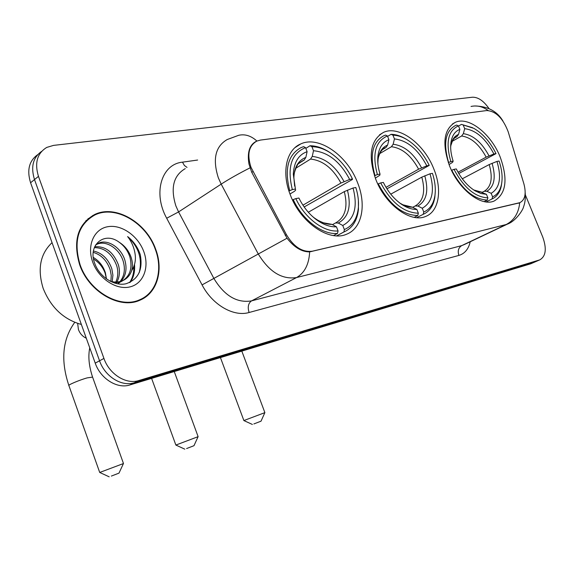 <?xml version="1.0" encoding="UTF-8"?>
<svg xmlns="http://www.w3.org/2000/svg" width="574" height="574" viewBox="0 0 574 574"><rect width="100%" height="100%" fill="white"/><g stroke="black" fill="none" stroke-linecap="round" stroke-linejoin="round"><path stroke-width="0.86" d="M375.769 179.325C385.434 204.832 410.69 223.193 425.542 216.477C439.074 211.512 442.468 189.693 433.779 168.842C424.15 143.866 399.088 125.082 383.647 132.314C370.417 139.927 367.791 155.597 375.769 179.325M449.586 165.986C458.762 189.571 481.213 206.855 494.085 201.058C506.196 193.976 508.205 179.246 500.119 156.853C490.992 133.742 468.721 116.113 455.376 122.305C443.738 129.085 441.808 143.643 449.586 165.986M290.272 194.773C300.475 222.561 329.211 242.12 346.531 234.242C362.065 228.423 366.628 204.882 357.537 182.618C347.356 155.432 318.821 135.342 300.747 143.93C286.383 149.742 281.325 172.315 290.272 194.773M251.003 167.314L286.419 234.658C293.816 246.956 302.455 252.467 312.349 251.197L519.843 202.672C525.11 199.896 526.451 193.603 523.875 183.795L508.198 131.812C503.032 118.28 495.907 111.191 486.824 110.545L260.46 140.078L256.843 141.082C248.793 145.71 246.849 154.456 251.003 167.314M79.635 264.7C88.791 291.872 119.858 309.601 139.819 300.252C157.089 293.35 163.784 270.311 155.669 249.202C146.456 222.447 115.331 204.157 94.502 214.597C77.698 224.233 72.74 240.937 79.635 264.7M141.046 299.707L143.328 297.928M92.672 215.53L93.641 215.207M508.858 223.429L506.211 224.506C514.125 220.38 518.623 213.155 519.707 202.816L309.659 251.878C301.781 251.957 294.232 247.408 287.022 238.224L251.706 172.222L248.958 163.985C247.107 152.44 249.482 144.913 256.083 141.412M37.676 154.686C29.102 160.806 26.734 170.162 30.58 182.754L95.227 363.127C100.529 378.79 117.318 389.172 129.889 384.953L530.433 263.889L535.994 261.507L134.323 382.758L534.903 261.945L539.79 259.857C545.91 256.305 546.886 248.678 542.717 236.962L525.368 194.938M95.227 363.127L99.553 360.795C104.891 376.53 121.731 386.976 134.323 382.758C121.731 386.976 104.891 376.53 99.553 360.795L34.505 179.583L99.553 360.795L103.93 358.434C109.297 374.248 126.194 384.767 138.8 380.548L539.402 259.986M41.593 151.407C32.991 157.52 30.63 166.912 34.505 179.583C30.63 166.912 32.991 157.52 41.593 151.407M488.976 108.558C483.631 100.845 478.106 97.063 472.409 97.221L53.561 145.387L46.781 147.403C37.202 153.236 34.426 162.894 38.465 176.369L103.93 358.434M90.505 217.481L87.915 218.838M530.433 263.889L531.531 263.452M88.238 219.232L85.799 220.832M155.296 249.274C146.176 222.798 115.374 204.696 94.767 215.02C78.129 224.563 73.221 241.094 80.051 264.614C89.106 291.506 119.858 309.056 139.618 299.793C156.702 292.962 163.332 270.167 155.296 249.274M52.047 242.651C40.194 253.88 37.238 269.141 43.186 288.428C50.828 307.413 63.556 319.424 81.372 324.468M106.455 278.957L105.085 272.994C102.782 266.96 98.943 262.318 93.576 259.075M93.426 251.017C102.043 252.89 108.17 258.788 111.808 268.711L112.913 275.211L112.181 281.698M93.246 252.366C101.239 254.727 106.886 260.51 110.194 269.737L111.263 275.534L110.868 281.411M94.681 246.755C105.379 245.995 113.25 251.929 118.309 264.564C120.181 270.871 119.715 276.69 116.917 282.021M116.343 282.96L115.984 283.484M94.315 247.659C104.554 247.681 112.009 253.665 116.68 265.611C118.423 271.416 118.129 276.898 115.797 282.049M95.471 245.198L98.606 243.168C107.718 238.827 121.25 247.681 124.917 260.359C127.191 268.747 125.907 275.714 121.057 281.267M120.339 281.978L117.785 283.872M95.585 245.005L96.963 244.28C106.082 239.932 119.593 248.764 123.252 261.414C125.441 269.271 124.379 275.979 120.074 281.547M119.385 282.308L117.663 283.85M119.22 242.271C104.303 230.841 87.564 245.184 94.71 263.315C99.395 276.847 114.276 286.426 125.907 283.793C138.255 279.538 143.041 269.845 140.271 254.713L139.747 253.17C137.215 246.483 133.168 240.951 127.615 236.574C131.812 241.927 134.345 248.033 135.22 254.899C135.866 260.761 134.682 266.006 131.668 270.619C132.895 266.207 132.63 261.522 130.858 256.571C128.497 250.422 124.615 245.658 119.22 242.271C124.371 245.981 127.937 250.946 129.932 257.159C132.738 268.654 129.803 276.819 121.128 281.647L114.578 283.082M131.668 270.619C130.047 275.305 127.098 278.634 122.814 280.607C118.746 282.308 114.477 282.494 110.007 281.167M93.325 257.432C99.137 260.861 103.162 265.984 105.394 272.793L106.477 278.978M92.701 262.038C98.563 278.555 116.235 290.236 129.767 286.95C143.392 283.908 149.692 267.348 143.787 251.62C138.076 235.849 121.466 224.176 107.768 226.708C93.985 228.997 86.631 245.55 92.701 262.038M138.37 300.819L140.817 299.262M127.615 236.574C138.743 247.042 142.603 259.089 139.202 272.722M133.799 266.58C134.007 272.851 132.587 278.203 129.523 282.645M134.517 264.442C135.098 271.43 133.677 277.393 130.233 282.315M111.363 476.076L118.997 473.12L111.363 476.076M109.189 476.822L99.711 472.459L123.432 463.555M353.039 188.021L355.83 187.504C358.061 194.636 358.894 201.424 358.334 207.853C357.157 218.787 352.501 226.027 344.357 229.564L342.757 225.482C354.51 219.139 357.939 206.647 353.039 188.021L344.3 191.608L308.324 212.237M332.475 224.642L335.532 222.963L338.287 223.035L342.757 225.482M331.155 153.387L329.454 152.225C322.853 147.956 316.374 145.796 310.01 145.746L311.926 146.707C317.989 146.779 324.174 148.853 330.466 152.928C339.7 159.149 347.033 167.823 352.458 178.959L352.414 179.475L304.163 206.97M305.834 148.401L310.01 145.746M344.357 229.564L343.934 231.961C352.393 228.244 357.222 220.71 358.441 209.345L358.37 200.297M343.769 232.032L336.651 235.857M333.523 235.57L337.49 233.431L338.079 230.949C323.679 232.291 304.78 218.077 295.825 198.597L293.221 199.594C302.548 220.05 322.43 234.96 337.49 233.431M293.221 199.594L292.525 200.003M352.458 178.959L349.659 179.454C340.238 161.746 328.185 152.175 313.497 150.725L311.926 146.707M295.825 198.597L298.911 198.03C303.287 206.941 309.077 214.131 316.274 219.598C323.212 224.671 329.942 227.089 336.472 226.838L338.079 230.949M313.497 150.725L312.249 156.437L310.57 159.07L295.696 168.311M302.95 205.183L340.942 183.049L349.659 179.454M336.472 226.838L331.994 224.377L323.413 222.798C318.714 220.847 315.686 219.211 314.322 217.89C320.364 222.317 326.254 224.477 331.994 224.377M288.944 191.049L292.331 189.578C286.921 167.457 291.319 153.466 305.526 147.618L303.61 146.65L301.142 147.547C288.033 154.664 284.23 169.007 289.727 190.575M305.526 147.618L307.104 151.658C298.516 154.779 293.917 162.313 293.307 174.259L295.416 189.033L292.331 189.578M298.875 163.36L304.184 160.046L305.856 157.398L307.104 151.658M295.416 189.033L295.617 190.202L294.39 191.35L289.978 194.005M186.593 448.552L193.99 445.689L186.593 448.552M184.814 449.162L175.866 445.058L198.08 436.678M430.026 173.793L432.437 173.348C435.085 181.477 435.896 188.975 434.877 195.842C433.499 203.985 429.797 209.388 423.77 212.028L422.249 208.24C432.279 202.55 434.87 191.063 430.026 173.793L421.811 177.144L390.751 194.163M412.677 207.3L415.153 205.994L417.872 206.023L422.249 208.24M406.822 139.547L405.646 138.851C400.616 135.895 395.759 134.381 391.081 134.309L392.96 135.191C397.416 135.277 402.037 136.727 406.822 139.547C416.078 145.272 423.547 153.889 429.237 165.405L386.933 188.839M387.608 136.397L391.081 134.309M423.77 212.028L423.153 214.339C429.488 211.591 433.377 205.944 434.819 197.413L435.271 191.838M423.153 214.339L416.674 217.682M414.227 217.359L417.743 215.544L418.36 213.227C403.766 212.66 391.21 202.55 380.691 182.912L378.28 183.831C389.287 204.473 402.439 215.042 417.743 215.544M378.28 183.831L377.85 184.075M429.237 165.405L426.812 165.836C418.044 149.362 407.26 140.386 394.453 138.915L392.96 135.191M380.691 182.912L383.346 182.417C388.139 192.025 394.331 199.4 401.936 204.552C407.16 207.932 412.125 209.56 416.839 209.417L418.36 213.227M394.453 138.915L393.133 144.253L391.432 146.722L379.615 153.674M386.001 187.332L418.611 169.194L426.812 165.836M416.839 209.417L412.448 207.178L402.926 204.789L399.798 203.038C404.218 205.836 408.43 207.214 412.448 207.178M374.463 175.773L377.376 174.561C371.966 154.126 375.317 141.261 387.436 135.973L385.556 135.091L383.884 135.701C372.411 141.972 369.434 155.231 374.966 175.486M387.436 135.973L388.935 139.719C382.686 142.022 379.005 147.525 377.907 156.221C377.348 161.725 378.058 167.68 380.031 174.094L377.376 174.561M382.42 149.627L385.915 147.561L387.615 145.086L388.935 139.719M380.031 174.094L379.801 175.249L375.31 178.141M253.859 423.942L261.034 421.173L253.859 423.942M220.438 357.588L243.878 420.548L264.851 412.641M496.969 161.416L499.079 161.029C501.999 169.725 502.802 177.524 501.482 184.412C500.141 190.647 497.184 194.787 492.6 196.832L491.15 193.309C499.796 188.15 501.733 177.517 496.969 161.416L489.213 164.559L462.292 178.794M482.196 192.297L484.212 191.271L486.881 191.271L491.15 193.309M472.624 127.715L461.439 124.386L473.909 128.389C482.87 133.613 490.239 142.022 496.022 153.617L458.769 173.506M458.533 126.058L461.439 124.386M492.6 196.832L491.961 198.999C496.79 196.868 499.904 192.541 501.303 186.005L501.834 182.281M491.961 198.999L486.099 201.933M484.155 201.603L487.254 200.046L487.886 197.872C475.078 197.169 463.785 187.662 453.998 169.359L451.745 170.22C461.984 189.456 473.823 199.393 487.254 200.046M496.022 153.617L493.913 153.99C485.712 138.585 475.975 130.147 464.703 128.676L463.275 125.197M453.998 169.359L456.301 168.935C461.281 178.815 467.552 186.127 475.107 190.855L480.955 193.517L486.436 194.328L487.886 197.872M464.703 128.676L463.333 133.677L461.632 136.002L452.097 141.376M458.023 172.222L486.164 157.14L493.913 153.99M486.436 194.328L480.639 191.967C477.525 191.558 475.193 190.869 473.636 189.915M448.308 162.607L450.841 161.595C445.474 142.596 448.014 130.693 458.461 125.885L456.617 125.067L455.491 125.484C445.388 131.059 443.085 143.378 448.588 162.449M458.461 125.885L459.889 129.372C455.175 131.152 452.226 135.306 451.049 141.857C450.159 147.583 450.855 154.026 453.151 161.186L450.841 161.595M454.522 138.033L456.818 136.734L458.526 134.402L459.889 129.372M453.151 161.186L452.599 162.32L449.019 164.551M252.955 171.59L251.771 172.351M312.349 251.197L311.711 251.534M286.419 234.658L285.199 235.347M518.946 202.952L518.322 203.253M309.659 251.878C308.984 264.377 304.607 272.937 296.55 277.565L251.541 300.884L461.733 245.607L506.211 224.506L296.55 277.565C281.884 279.753 269.084 271.832 258.164 253.794L221.191 184.132L218.342 177.854C212.409 159.17 215.365 146.399 227.218 139.532L238.676 135.306C244.983 133.857 251.06 135.773 256.922 141.053M185.258 168.62C173.441 175.522 170.313 187.949 175.874 205.908L178.586 211.921L213.966 278.577C224.456 295.818 236.983 303.251 251.541 300.884C248.269 303.208 247.451 307.083 249.094 312.5C233.718 317.121 212.409 304.938 202.07 284.891L166.69 218.242C152.691 193.036 161.538 164.157 182.467 162.162L197.635 160.038M249.934 167.902C238.698 173.613 229.119 179.023 221.191 184.132L178.586 211.921L166.69 218.242M488.094 110.488C482.741 106.52 477.051 105.171 471.039 106.448M202.07 284.891L287.022 238.224M470.228 241.754C468.52 249.094 464.739 253.651 458.899 255.416L249.094 312.5M38.465 176.369L30.58 182.754M138.8 380.548L129.889 384.953M458.899 255.416C457.5 250.953 458.447 247.681 461.733 245.607L464.388 244.524M182.467 162.162L184.398 165.491L187.016 167.4M86.301 338.229C82.613 336.515 79.987 333.623 78.43 329.569L77.655 323.413M92.586 377.104L87.155 377.886C79.19 380.117 67.194 385.233 68.923 385.649L99.697 472.416M335.532 222.963C345.239 217.532 348.16 207.078 344.3 191.608M344.048 181.599C335.704 166.202 325.106 157.807 312.249 156.437M338.287 223.035C348.49 217.381 351.532 206.425 347.413 190.173M312.156 216.154L316.274 219.598M340.942 183.049C332.956 168.404 322.839 160.411 310.57 159.07M305.856 157.398C298.387 160.333 294.39 167.034 293.874 177.524L294.627 186.076M304.184 160.046L299.111 163.124M415.153 205.994C423.433 201.108 425.65 191.486 421.811 177.144M421.589 167.83C413.832 153.495 404.347 145.638 393.133 144.253M417.872 206.023C426.575 200.936 428.878 190.862 424.789 175.787M418.611 169.194C411.192 155.561 402.137 148.07 391.432 146.722M387.615 145.086C382.191 147.245 378.998 152.139 378.044 159.766L377.879 163.497M385.915 147.561L382.535 149.527M484.212 191.271C491.344 186.837 493.009 177.933 489.213 164.559M489.019 155.855C481.78 142.452 473.213 135.062 463.333 133.677M486.881 191.271C494.379 186.658 496.108 177.33 492.069 163.281M473.658 189.929L482.16 192.283M486.164 157.14C479.24 144.397 471.06 137.351 461.632 136.002M458.526 134.402C454.443 136.067 451.889 139.769 450.863 145.502L450.669 147.001M456.818 136.734L454.543 138.018M519.843 202.672L519.054 203.06M295.072 147.575L300.747 143.93M452.341 124.056L455.376 122.305M379.558 134.797L383.647 132.314M502.996 121.1C497.206 111.277 487.771 106.233 474.691 105.975M525.188 192.713C525.633 198.059 525.102 202.73 523.588 206.733C523.179 209.639 515.947 221.119 507.366 224.14L464.459 244.488M539.79 259.857L530.821 263.76M90.362 217.546L94.502 214.597M121.128 281.647L122.814 280.607M96.97 244.28L98.606 243.168M137.2 301.207L139.618 299.793M74.749 322.344C62.43 339.385 60.485 360.486 68.923 385.649M118.997 473.12L123.467 463.483L92.507 376.888C88.913 365.925 88.001 356.253 89.759 347.873M336.694 235.857L343.934 231.961M330.466 152.928L329.454 152.225M358.334 207.853L358.441 209.345M299.506 162.779L303.323 160.39L298.695 163.554C297.454 163.325 292.855 175.185 293.874 177.524L293.307 174.259M193.99 445.689L198.109 436.62L174.245 371.543M434.877 195.842L434.819 197.413M400.164 203.311L401.936 204.552M382.736 149.362L385.498 147.733C384.171 147.812 382.42 149.376 380.246 152.419C378.517 156.616 377.785 159.07 378.044 159.766L377.907 156.221M151.608 378.388L175.852 445.022M261.034 421.173L264.872 412.598L241.819 351.123M501.482 184.412L501.303 186.005M454.601 137.968L456.682 136.791C455.734 136.827 454.414 137.947 452.735 140.156L450.863 145.502L451.049 141.857M252.381 424.451L243.893 420.577"/></g></svg>
